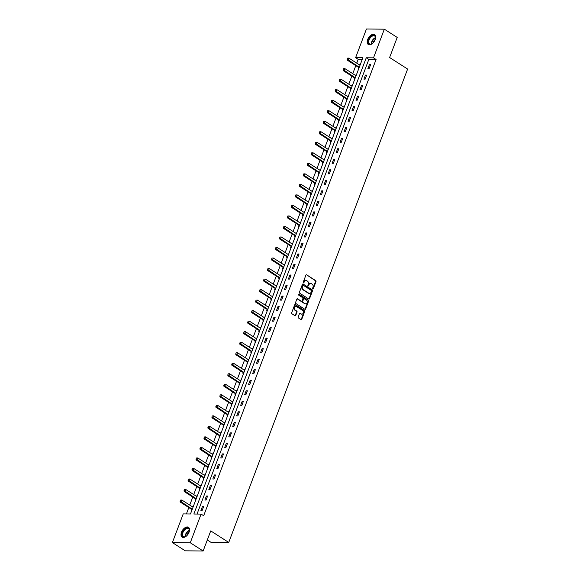 <?xml version="1.0" encoding="UTF-8"?>
<svg xmlns="http://www.w3.org/2000/svg" width="580" height="580" viewBox="0 0 580 580"><rect width="100%" height="100%" fill="white"/><g stroke="black" fill="none" stroke-linecap="round" stroke-linejoin="round"><path stroke-width="0.87" d="M312.808 288.898A0.515 0.392 90.6 0 0 313.338 288.659L315.991 281.626A0.739 0.566 90.6 0 0 315.738 280.64L306.646 274.818A0.739 0.566 90.6 0 0 305.892 275.152L303.231 282.192A0.515 0.392 90.6 0 0 303.942 282.641L304.282 281.735A2.356 1.805 90.6 0 1 305.921 280.408A2.356 1.805 90.6 0 1 306.697 280.647L307.458 281.133A2.356 1.805 90.6 0 1 308.27 284.287L307.929 285.2A0.515 0.392 90.6 0 0 308.64 285.65L308.981 284.744A2.356 1.805 90.6 0 1 310.619 283.417A2.356 1.805 90.6 0 1 311.395 283.656L312.156 284.142A2.356 1.805 90.6 0 1 312.968 287.296L312.627 288.209A0.515 0.392 90.6 0 0 312.808 288.898M312.736 288.84A0.515 0.392 90.6 0 0 312.852 288.651L315.505 281.619A0.739 0.566 90.6 0 0 315.252 280.633L306.646 274.818M303.34 282.822A0.515 0.392 90.6 0 0 303.456 282.641L303.797 281.728L304.282 281.735M308.038 285.831A0.515 0.392 90.6 0 0 308.154 285.643L308.495 284.736L308.981 284.744M181.504 532.179A5.858 3.4 122.6 0 1 188.435 527.285A5.858 3.4 122.6 0 1 189.051 532.251A5.858 3.4 122.6 0 1 182.12 537.145A5.858 3.4 122.6 0 1 181.504 532.179M367.669 39.505A5.858 3.4 122.6 0 1 374.6 34.611A5.858 3.4 122.6 0 1 375.216 39.585A5.858 3.4 122.6 0 1 368.286 44.479A5.858 3.4 122.6 0 1 367.669 39.505M298.207 316.985A0.739 0.566 90.6 0 0 298.461 317.97L301.013 319.602A0.739 0.566 90.6 0 0 301.767 319.261L304.725 311.453A0.739 0.566 90.6 0 0 304.464 310.467L295.372 304.645A0.739 0.566 90.6 0 0 294.618 304.986L291.668 312.794A0.739 0.566 90.6 0 0 291.921 313.78L295.002 315.752A0.739 0.566 90.6 0 0 295.757 315.418L297.025 312.069A0.739 0.566 90.6 0 0 296.764 311.083L295.242 310.104A1.972 1.508 90.6 0 1 294.444 307.886A1.972 1.508 90.6 0 1 295.93 306.363A1.972 1.508 90.6 0 1 296.576 306.566L302.564 310.401A1.972 1.508 90.6 0 1 303.362 312.62A1.972 1.508 90.6 0 1 301.875 314.142A1.972 1.508 90.6 0 1 301.223 313.939L300.23 313.301A0.739 0.566 90.6 0 0 299.469 313.642L298.207 316.985M384.337 29.181L397.206 37.417L389.608 57.522L407.617 69.049L228.745 542.43L210.736 530.896L203.138 551L190.269 542.764L172.383 542.583L183.215 513.916L190.465 513.989L362.87 57.739L355.613 57.667L366.444 29L384.337 29.181L373.505 57.848L366.255 57.775L193.85 514.025L201.1 514.097L190.269 542.764M201.1 514.097L203.674 515.743L376.079 59.493L373.505 57.848M308.792 299.012A0.739 0.566 90.6 0 0 309.553 298.671L312.504 290.863A0.739 0.566 90.6 0 0 312.25 289.877L303.151 284.055A0.739 0.566 90.6 0 0 302.397 284.388L299.447 292.204A0.739 0.566 90.6 0 0 299.7 293.19L308.792 299.012M308.611 301.158L305.66 308.966A0.739 0.566 90.6 0 1 304.906 309.307L295.814 303.485A0.739 0.566 90.6 0 1 295.561 302.499L296.822 299.157A0.739 0.566 90.6 0 1 297.576 298.816L301.267 301.18A0.739 0.566 90.6 0 0 302.02 300.839L302.854 298.62A0.739 0.566 90.6 0 0 302.601 297.634L298.765 295.176A0.515 0.392 90.6 0 1 299.113 294.248L308.357 300.172A0.739 0.566 90.6 0 1 308.611 301.158L308.125 301.15L305.174 308.966L305.66 308.966M207.299 539.98L210.852 542.257L228.745 542.43M376.079 59.493L368.829 59.421L197.033 514.054M369.424 64.576L367.901 68.621L369.105 68.636L370.635 64.583L369.424 64.576L370.402 65.199M365.451 75.096L363.921 79.141L365.132 79.156L366.661 75.11L365.451 75.096L366.43 75.719M361.478 85.615L359.948 89.668L361.151 89.675L362.681 85.63L361.478 85.615L362.449 86.246M357.498 96.142L355.968 100.188L357.178 100.202L358.708 96.15L357.498 96.142L358.476 96.766M353.524 106.662L351.995 110.707L353.205 110.722L354.728 106.676L353.524 106.662L354.496 107.285M349.544 117.189L348.014 121.234L349.225 121.242L350.755 117.196L349.544 117.189L350.523 117.812M345.571 127.709L344.041 131.754L345.252 131.769L346.782 127.723L345.571 127.709L346.55 128.332M341.591 138.228L340.061 142.281L341.272 142.288L342.802 138.243L341.591 138.228L342.57 138.859M337.618 148.756L336.088 152.801L337.299 152.815L338.829 148.763L337.618 148.756L338.597 149.379M333.645 159.275L332.115 163.321L333.319 163.335L334.849 159.29L333.645 159.275L334.617 159.899M329.665 169.802L328.135 173.848L329.346 173.855L330.875 169.809L329.665 169.802L330.644 170.426M325.692 180.322L324.162 184.368L325.365 184.382L326.895 180.337L325.692 180.322L326.663 180.946M321.712 190.842L320.182 194.894L321.392 194.902L322.922 190.856L321.712 190.842L322.69 191.472M317.738 201.369L316.209 205.414L317.419 205.429L318.949 201.376L317.738 201.369L318.717 201.992M313.758 211.888L312.228 215.934L313.439 215.948L314.969 211.903L313.758 211.888L314.737 212.512M309.785 222.408L308.255 226.461L309.466 226.468L310.996 222.423L309.785 222.408L310.764 223.039M305.812 232.935L304.282 236.981L305.486 236.995L307.016 232.95L305.812 232.935L306.784 233.559M301.832 243.455L300.302 247.5L301.513 247.515L303.043 243.469L301.832 243.455L302.811 244.086M297.859 253.982L296.329 258.027L297.533 258.042L299.062 253.989L297.859 253.982L298.83 254.606M293.879 264.502L292.349 268.547L293.56 268.562L295.089 264.516L293.879 264.502L294.857 265.125M289.906 275.021L288.376 279.074L289.587 279.082L291.117 275.036L289.906 275.021L290.885 275.652M285.925 285.548L284.396 289.594L285.606 289.608L287.136 285.556L285.925 285.548L286.904 286.172M281.952 296.068L280.423 300.114L281.633 300.128L283.163 296.083L281.952 296.068L282.931 296.692M277.972 306.595L276.45 310.641L277.653 310.648L279.183 306.602L277.972 306.595L278.951 307.219M273.999 317.115L272.469 321.161L273.68 321.175L275.21 317.13L273.999 317.115L274.978 317.738M270.026 327.635L268.496 331.688L269.7 331.695L271.23 327.649L270.026 327.635L270.998 328.265M266.046 338.162L264.516 342.207L265.727 342.222L267.257 338.169L266.046 338.162L267.025 338.785M262.073 348.681L260.543 352.727L261.754 352.742L263.276 348.696L262.073 348.681L263.052 349.305M258.093 359.208L256.563 363.254L257.774 363.261L259.303 359.216L258.093 359.208L259.071 359.832M254.12 369.728L252.59 373.774L253.801 373.788L255.331 369.743L254.12 369.728L255.099 370.352M250.139 380.248L248.617 384.301L249.82 384.308L251.35 380.262L250.139 380.248L251.118 380.879M246.167 390.775L244.637 394.821L245.847 394.835L247.377 390.782L246.167 390.775L247.145 391.399M242.194 401.295L240.664 405.34L241.867 405.355L243.397 401.309L242.194 401.295L243.165 401.918M238.213 411.814L236.683 415.867L237.894 415.875L239.424 411.829L238.213 411.814L239.192 412.445M234.24 422.341L232.71 426.387L233.921 426.401L235.444 422.356L234.24 422.341L235.212 422.965M230.26 432.861L228.73 436.907L229.941 436.921L231.471 432.876L230.26 432.861L231.239 433.492M226.287 443.388L224.757 447.434L225.968 447.448L227.498 443.396L226.287 443.388L227.266 444.012M222.307 453.908L220.777 457.953L221.988 457.968L223.518 453.923L222.307 453.908L223.286 454.532M218.334 464.428L216.804 468.48L218.015 468.488L219.544 464.442L218.334 464.428L219.312 465.059M214.361 474.955L212.831 479L214.035 479.015L215.564 474.962L214.361 474.955L215.332 475.578M210.381 485.474L208.851 489.52L210.061 489.534L211.591 485.489L210.381 485.474L211.359 486.105M206.407 496.001L204.878 500.047L206.081 500.061L207.611 496.009L206.407 496.001L207.379 496.625M202.427 506.521L200.898 510.567L202.108 510.581L203.638 506.536L202.427 506.521L203.406 507.145M362.261 59.356L358.186 59.312L356.743 63.147M355.808 65.612L352.763 73.667M351.835 76.132L348.79 84.194M347.855 86.659L344.81 94.714M343.882 97.179L340.837 105.234M339.902 107.699L336.857 115.761M335.929 118.226L332.884 126.281M331.949 128.745L328.904 136.807M327.976 139.272L324.93 147.327M324.002 149.792L320.957 157.847M320.022 160.312L316.977 168.374M316.049 170.839L313.004 178.894M312.069 181.359L309.024 189.413M308.096 191.886L305.051 199.94M304.116 202.405L301.071 210.46M300.143 212.925L297.098 220.987M296.17 223.452L293.125 231.507M292.189 233.972L289.144 242.027M288.216 244.492L285.171 252.554M284.236 255.019L281.191 263.074M280.263 265.538L277.218 273.601M276.283 276.065L273.238 284.12M272.31 286.585L269.265 294.64M268.33 297.105L265.292 305.167M264.357 307.632L261.312 315.687M260.384 318.152L257.339 326.214M256.404 328.679L253.358 336.733M252.43 339.199L249.386 347.253M248.45 349.718L245.405 357.78M244.477 360.245L241.432 368.3M240.497 370.765L237.452 378.827M236.524 381.292L233.479 389.347M232.551 391.812L229.506 399.866M228.571 402.332L225.526 410.393M224.598 412.858L221.553 420.913M220.618 423.378L217.573 431.433M216.644 433.905L213.6 441.96M212.664 444.425L209.619 452.48M208.691 454.945L205.646 463.007M204.718 465.472L201.673 473.526M200.738 475.991L197.693 484.046M196.765 486.511L193.72 494.573M192.785 497.038L189.74 505.093M188.812 507.558L186.398 513.945M360.318 64.481L359.571 64.96M358.636 67.447L358.23 68.527L358.788 68.527M356.345 75.001L355.598 75.48M354.656 77.974L354.25 79.047L354.815 79.054M352.364 85.528L351.618 86.007M350.683 88.493L350.276 89.567L350.842 89.574M348.392 96.048L347.645 96.526M346.702 99.013L346.296 100.093L346.862 100.093M344.418 106.575L343.672 107.053M331.55 100.238L331.318 101.253L331.55 100.238L332.92 100.166L332.159 102.189L331.281 102.181L342.606 109.431A0.754 0.573 -89.4 0 1 342.751 109.562L342.323 110.613L342.889 110.621M340.438 117.095L339.692 117.573M338.756 120.06L338.343 121.133L338.908 121.14M336.465 127.615L335.719 128.093M334.776 130.587L334.37 131.66L334.935 131.667M332.485 138.141L331.738 138.62M319.623 131.805L319.384 132.82L319.623 131.805L320.994 131.732L320.225 133.762L319.355 133.748L330.68 140.998A0.754 0.573 -89.4 0 1 330.825 141.129L330.397 142.18L330.955 142.187M328.512 148.661L327.765 149.14M326.823 151.626L326.417 152.707L326.982 152.707M324.532 159.188L323.785 159.667M322.85 162.153L322.444 163.226L323.002 163.234M320.559 169.708L319.812 170.186M318.869 172.673L318.464 173.746L319.029 173.754M316.586 180.228L315.839 180.706M303.717 173.899L303.485 174.913L303.717 173.899L305.087 173.826L304.319 175.849L303.449 175.841L314.773 183.091A0.754 0.573 -89.4 0 1 314.918 183.222L314.49 184.273L315.056 184.28M312.606 190.755L311.859 191.233M310.916 193.72L310.51 194.793L311.076 194.8M308.632 201.274L307.886 201.753M306.943 204.24L306.537 205.32L307.103 205.32M304.652 211.801L303.906 212.28M291.791 205.465L291.551 206.48L291.791 205.465L293.161 205.393L292.392 207.415L291.522 207.408L302.847 214.658A0.754 0.573 -89.4 0 1 302.992 214.788L302.564 215.84L303.123 215.847M300.679 222.321L299.933 222.8M298.99 225.286L298.584 226.36L299.149 226.367M296.699 232.841L295.952 233.319M295.017 235.806L294.611 236.887L295.169 236.894M292.726 243.368L291.979 243.846M291.037 246.333L290.631 247.406L291.196 247.413M288.753 253.888L288.006 254.366M287.064 256.853L286.658 257.933L287.223 257.933M284.773 264.407L284.026 264.886M283.083 267.38L282.677 268.453L283.243 268.46M280.8 274.935L280.053 275.413M279.111 277.9L278.704 278.973L279.27 278.98M276.82 285.454L276.073 285.933M275.137 288.419L274.731 289.5L275.29 289.5M272.846 295.981L272.1 296.46M271.157 298.946L270.751 300.019L271.317 300.027M268.866 306.501L268.119 306.98M267.184 309.466L266.778 310.539L267.337 310.546M264.893 317.021L264.146 317.499M263.204 319.993L262.798 321.066L263.363 321.074M260.913 327.548L260.166 328.026M259.231 330.513L258.825 331.586L259.39 331.593M256.94 338.067L256.193 338.546M255.251 341.033L254.845 342.113L255.41 342.113M252.967 348.594L252.22 349.073M251.278 351.56L250.872 352.633L251.437 352.64M248.987 359.114L248.24 359.593M247.305 362.079L246.892 363.152L247.457 363.16M245.014 369.634L244.267 370.113M243.325 372.599L242.918 373.679L243.484 373.687M241.033 380.161L240.287 380.639M239.351 383.126L238.945 384.199L239.504 384.207M237.061 390.681L236.314 391.159M235.371 393.646L234.965 394.726L235.531 394.726M233.08 401.208L232.333 401.686M231.398 404.173L230.992 405.246L231.55 405.253M229.107 411.727L228.361 412.206M227.418 414.693L227.012 415.766L227.577 415.773M225.134 422.247L224.387 422.726M223.445 425.212L223.039 426.293L223.605 426.3M221.154 432.774L220.407 433.253M219.465 435.739L219.059 436.812L219.624 436.82M217.181 443.294L216.434 443.772M204.312 436.965L204.08 437.973L204.312 436.965L205.682 436.892L204.921 438.915L204.051 438.908L215.368 446.158A0.754 0.573 -89.4 0 1 215.513 446.288L215.086 447.339L215.651 447.339M213.201 453.814L212.454 454.292M211.519 456.786L211.113 457.859L211.671 457.866M209.228 464.341L208.481 464.819M207.538 467.306L207.132 468.379L207.698 468.386M205.248 474.861L204.501 475.339M203.565 477.826L203.16 478.906L203.718 478.906M201.274 485.387L200.528 485.866M188.413 479.051L188.174 480.066L188.413 479.051L189.776 478.978L189.015 481.001L188.145 480.994L199.462 488.244A0.754 0.573 -89.4 0 1 199.607 488.375L199.179 489.426L199.745 489.433M197.301 495.907L196.555 496.386M195.612 498.873L195.206 499.953L195.772 499.953M193.321 506.427L192.575 506.905M191.632 509.399L191.226 510.473L191.792 510.48M203.138 551L185.245 550.819L172.383 542.583M358.186 59.312L355.613 57.667M368.829 59.421L366.255 57.775M359.76 64.474L360.209 64.772M355.779 75.001L356.236 75.291M351.806 85.521L352.263 85.811M347.826 96.041L348.283 96.338M343.853 106.568L344.31 106.858M339.873 117.087L340.329 117.377M335.9 127.615L336.356 127.904M331.927 138.134L332.376 138.424M327.946 148.654L328.403 148.951M323.974 159.181L324.43 159.471M319.993 169.701L320.45 169.991M316.02 180.228L316.477 180.518M312.04 190.748L312.497 191.037M308.067 201.267L308.524 201.564M304.087 211.794L304.543 212.084M300.114 222.314L300.57 222.604M296.141 232.841L296.59 233.131M292.161 243.361L292.617 243.651M288.188 253.88L288.644 254.178M284.207 264.407L284.664 264.697M280.234 274.927L280.691 275.217M276.254 285.447L276.711 285.744M272.281 295.974L272.738 296.264M268.308 306.494L268.757 306.791M264.328 317.021L264.785 317.311M260.355 327.54L260.812 327.83M256.375 338.06L256.831 338.357M252.401 348.587L252.858 348.877M248.421 359.107L248.878 359.397M244.448 369.634L244.905 369.924M240.475 380.154L240.925 380.444M236.495 390.673L236.952 390.971M232.522 401.2L232.979 401.49M228.542 411.72L228.999 412.01M224.569 422.247L225.025 422.537M220.588 432.767L221.045 433.057M216.615 443.287L217.072 443.584M212.635 453.814L213.092 454.104M208.662 464.334L209.119 464.623M204.689 474.853L205.139 475.15M200.709 485.38L201.166 485.67M196.736 495.9L197.193 496.197M192.756 506.427L193.213 506.717M310.38 283.439A2.356 1.805 90.6 0 0 310.14 283.41A2.356 1.805 90.6 0 0 308.495 284.736M305.682 280.43A2.356 1.805 90.6 0 0 305.442 280.408A2.356 1.805 90.6 0 0 303.797 281.728M308.799 299.012A0.739 0.566 90.6 0 0 309.067 298.671L312.018 290.856A0.739 0.566 90.6 0 0 311.764 289.869L303.151 284.055M311.518 291.138A0.515 0.392 90.6 0 0 311.344 290.45L303.362 285.338A0.515 0.392 90.6 0 0 302.832 285.57L302.47 286.535A2.356 1.805 90.6 0 0 303.282 289.688L308.741 293.183A2.356 1.805 90.6 0 0 309.517 293.422A2.356 1.805 90.6 0 0 311.156 292.095L311.518 291.138M302.876 285.331A0.515 0.392 90.6 0 0 302.347 285.57L302.832 285.57M309.278 293.393A2.356 1.805 90.6 0 1 309.031 293.415A2.356 1.805 90.6 0 1 308.255 293.175L302.803 289.681A2.356 1.805 90.6 0 1 301.984 286.527L302.347 285.57M297.576 298.816L297.09 298.816A0.739 0.566 90.6 0 0 297.09 298.809L300.781 301.172A0.739 0.566 90.6 0 0 301.267 301.18L300.781 301.172M298.707 294.299L308.357 300.172M305.087 303.63A1.972 1.508 90.6 0 0 305.74 303.826A1.972 1.508 90.6 0 0 307.226 302.31A1.972 1.508 90.6 0 0 306.428 300.085L304.319 298.736A0.739 0.566 90.6 0 0 303.565 299.077L302.724 301.296A0.739 0.566 90.6 0 0 302.977 302.281L304.609 303.623A1.972 1.508 90.6 0 0 305.254 303.826A1.972 1.508 90.6 0 0 305.5 303.804M303.833 298.729A0.739 0.566 90.6 0 0 303.079 299.07L303.565 299.077M304.609 303.623L302.499 302.274A0.739 0.566 90.6 0 1 302.245 301.288L303.079 299.07M308.125 301.15A0.739 0.566 90.6 0 0 307.871 300.164M301.636 314.113A1.972 1.508 90.6 0 1 301.39 314.135A1.972 1.508 90.6 0 1 300.744 313.939L299.744 313.294L300.23 313.301M295.684 306.385A1.972 1.508 90.6 0 0 295.445 306.363A1.972 1.508 90.6 0 0 293.958 307.879A1.972 1.508 90.6 0 0 294.756 310.104L295.242 310.104M295.002 315.752A0.739 0.566 90.6 0 0 295.278 315.411L296.539 312.069A0.739 0.566 90.6 0 0 296.286 311.083L294.756 310.104M301.013 319.602A0.739 0.566 90.6 0 0 301.288 319.261L304.239 311.445A0.739 0.566 90.6 0 0 303.985 310.459L294.894 304.638A0.739 0.566 90.6 0 0 294.887 304.638L295.372 304.645M347.456 58.152L347.217 59.16L347.456 58.152L348.826 58.08L348.058 60.102L347.188 60.095L358.512 67.345A0.754 0.573 -89.4 0 1 358.657 67.476L359.02 67.925M347.217 59.16L359.267 67.273M360.028 65.25L348.826 58.08L347.601 58.152M347.072 59.16L347.188 60.095M373.121 42.884A5.068 2.943 122.6 0 1 371.998 43.768A5.068 2.943 122.6 0 1 371.708 43.928A5.068 2.943 122.6 0 1 368.162 41.898A5.068 2.943 122.6 0 1 371.715 35.851A5.068 2.943 122.6 0 1 375.536 37.954A5.068 2.943 122.6 0 1 375.18 39.672M375.528 38.106A4.691 2.726 -57.4 0 0 374.644 36.018A4.691 2.726 -57.4 0 0 371.983 36.308A4.691 2.726 -57.4 0 0 368.96 40.31A4.691 2.726 -57.4 0 0 369.583 43.928A4.691 2.726 -57.4 0 0 371.845 43.855M373.02 42.985A3.697 2.146 122.6 0 1 375.224 39.534M374.912 34.858A5.822 3.378 -57.4 0 0 371.693 35.264A5.822 3.378 -57.4 0 0 367.974 40.158A5.822 3.378 -57.4 0 0 368.641 44.653M186.956 535.558A5.068 2.943 122.6 0 1 185.542 536.601A5.068 2.943 122.6 0 1 182.424 532.447A5.068 2.943 122.6 0 1 186.68 528.025A5.068 2.943 122.6 0 1 189.37 530.627A5.068 2.943 122.6 0 1 189.015 532.346M189.363 530.78A4.691 2.726 -57.4 0 0 188.478 528.692A4.691 2.726 -57.4 0 0 182.925 532.614A4.691 2.726 -57.4 0 0 183.418 536.594A4.691 2.726 -57.4 0 0 185.68 536.529M186.854 535.659A3.697 2.146 122.6 0 1 187.079 534.869A3.697 2.146 122.6 0 1 189.058 532.208M188.746 527.532A5.822 3.378 -57.4 0 0 181.939 532.44A5.822 3.378 -57.4 0 0 182.475 537.327M343.483 68.672L343.244 69.687L343.483 68.672L344.846 68.6L344.085 70.622L343.215 70.615L354.532 77.865A0.754 0.573 -89.4 0 1 354.677 77.995L355.04 78.452M343.244 69.687L355.286 77.8M356.055 75.777L344.846 68.6L343.628 68.672M343.099 69.687L343.215 70.615M339.503 79.192L339.264 80.207L339.503 79.192L340.873 79.119L340.105 81.149L339.235 81.135L350.559 88.385A0.754 0.573 -89.4 0 1 350.704 88.515L351.067 88.972M339.264 80.207L351.313 88.319M352.075 86.297L340.873 79.119L339.648 79.199M339.119 80.207L339.235 81.135M335.53 89.719L335.291 90.734L335.53 89.719L336.893 89.646L336.132 91.669L335.262 91.662L346.579 98.912A0.754 0.573 -89.4 0 1 346.724 99.042L347.087 99.499M335.291 90.734L347.333 98.847M348.101 96.816L336.893 89.646L335.675 89.719M335.146 90.727L335.262 91.662M343.28 109.569L342.751 109.562L343.113 110.019M331.318 101.253L343.36 109.366M344.121 107.343L332.92 100.166L331.695 100.238M331.173 101.253L331.281 102.181M327.577 110.766L327.337 111.773L327.577 110.766L328.947 110.693L328.178 112.716L327.308 112.709L338.633 119.959A0.754 0.573 -89.4 0 1 338.771 120.089L339.14 120.538M327.337 111.773L339.387 119.886M340.148 117.863L328.947 110.693L327.722 110.766M327.192 111.773L327.308 112.709M323.596 121.285L323.364 122.3L323.596 121.285L324.967 121.213L324.205 123.235L323.336 123.228L334.653 130.478A0.754 0.573 -89.4 0 1 334.798 130.609L335.16 131.065M323.364 122.3L335.407 130.413M336.175 128.39L324.967 121.213L323.742 121.285M323.219 122.3L323.336 123.228M331.354 141.136L330.825 141.129L331.187 141.585M319.384 132.82L331.434 140.933M332.195 138.91L320.994 131.732L319.769 131.812M319.239 132.82L319.355 133.748M315.65 142.332L315.411 143.347L315.65 142.332L317.013 142.26L316.252 144.282L315.382 144.275L326.7 151.525A0.754 0.573 -89.4 0 1 326.844 151.655L327.207 152.112M315.411 143.347L327.454 151.46M328.222 149.43L317.013 142.26L315.796 142.332M315.266 143.34L315.382 144.275M311.67 152.852L311.431 153.867L311.67 152.852L313.04 152.779L312.272 154.802L311.402 154.795L322.726 162.045A0.754 0.573 -89.4 0 1 322.871 162.175L323.234 162.632M311.431 153.867L323.481 161.979M324.242 159.957L313.04 152.779L311.815 152.852M311.286 153.867L311.402 154.795M307.697 163.379L307.458 164.387L307.697 163.379L309.06 163.306L308.299 165.329L307.429 165.315L318.746 172.565A0.754 0.573 -89.4 0 1 318.891 172.702L319.254 173.152M307.458 164.387L319.5 172.499M320.269 170.476L309.06 163.306L307.842 163.379M307.313 164.387L307.429 165.315M315.447 183.229L314.918 183.222L315.281 183.679M303.485 174.913L315.527 183.026M316.288 181.004L305.087 173.826L303.862 173.899M303.34 174.906L303.449 175.841M299.744 184.418L299.505 185.433L299.744 184.418L301.114 184.346L300.346 186.368L299.476 186.361L310.8 193.611A0.754 0.573 -89.4 0 1 310.938 193.742L311.3 194.198M299.505 185.433L311.554 193.546M312.315 191.523L301.114 184.346L299.889 184.425M299.36 185.433L299.476 186.361M295.764 194.945L295.532 195.953L295.764 194.945L297.134 194.873L296.373 196.895L295.503 196.888L306.82 204.138A0.754 0.573 -89.4 0 1 306.965 204.269L307.327 204.725M295.532 195.953L307.574 204.066M308.342 202.043L297.134 194.873L295.909 194.945M295.387 195.953L295.503 196.888M303.521 214.796L302.992 214.788L303.355 215.245M291.551 206.48L303.601 214.593M304.362 212.57L293.161 205.393L291.936 205.465M291.406 206.48L291.522 207.408M287.818 215.985L287.579 217L287.818 215.985L289.181 215.919L288.419 217.942L287.549 217.928L298.867 225.178A0.754 0.573 -89.4 0 1 299.012 225.315L299.374 225.765M287.579 217L299.621 225.112M300.389 223.09L289.181 215.919L287.963 215.992M287.433 217L287.549 217.928M283.837 226.512L283.598 227.527L283.837 226.512L285.208 226.439L284.439 228.462L283.569 228.455L294.894 235.705A0.754 0.573 -89.4 0 1 295.039 235.835L295.401 236.292M283.598 227.527L295.648 235.639M296.409 233.617L285.208 226.439L283.982 226.512M283.453 227.519L283.569 228.455M279.864 237.031L279.625 238.046L279.864 237.031L281.227 236.959L280.466 238.982L279.596 238.975L290.913 246.225A0.754 0.573 -89.4 0 1 291.058 246.355L291.421 246.812M279.625 238.046L291.668 246.159M292.436 244.137L281.227 236.959L280.01 237.031M279.48 238.046L279.596 238.975M275.884 247.558L275.652 248.566L275.884 247.558L277.255 247.486L276.486 249.509L275.616 249.501L286.94 256.751A0.754 0.573 -89.4 0 1 287.086 256.882L287.448 257.339M275.652 248.566L287.695 256.679M288.456 254.656L277.255 247.486L276.029 247.558M275.507 248.566L275.616 249.501M271.911 258.078L271.672 259.093L271.911 258.078L273.274 258.006L272.513 260.029L271.643 260.021L282.967 267.271A0.754 0.573 -89.4 0 1 283.105 267.402L283.468 267.858M271.672 259.093L283.714 267.206M284.483 265.183L273.274 258.006L272.056 258.078M271.527 259.093L271.643 260.021M267.931 268.598L267.699 269.613L267.931 268.598L269.301 268.525L268.54 270.555L267.67 270.541L278.987 277.791A0.754 0.573 -89.4 0 1 279.132 277.929L279.495 278.378M267.699 269.613L279.741 277.726M280.502 275.703L269.301 268.525L268.076 268.605M267.554 269.613L267.67 270.541M263.958 279.125L263.719 280.14L263.958 279.125L265.328 279.052L264.56 281.075L263.69 281.068L275.014 288.318A0.754 0.573 -89.4 0 1 275.159 288.449L275.522 288.905M263.719 280.14L275.768 288.253M276.529 286.23L265.328 279.052L264.103 279.125M263.574 280.133L263.69 281.068M259.985 289.645L259.746 290.66L259.985 289.645L261.348 289.572L260.587 291.595L259.717 291.588L271.034 298.838A0.754 0.573 -89.4 0 1 271.179 298.968L271.541 299.425M259.746 290.66L271.788 298.772M272.556 296.75L261.348 289.572L260.13 289.645M259.601 290.66L259.717 291.588M256.005 300.172L255.765 301.18L256.005 300.172L257.375 300.099L256.606 302.122L255.737 302.115L267.061 309.365A0.754 0.573 -89.4 0 1 267.206 309.495L267.568 309.945M255.765 301.18L267.815 309.292M268.576 307.269L257.375 300.099L256.15 300.172M255.62 301.18L255.737 302.115M252.032 310.692L251.792 311.707L252.032 310.692L253.395 310.619L252.633 312.642L251.763 312.635L263.081 319.885A0.754 0.573 -89.4 0 1 263.226 320.015L263.588 320.472M251.792 311.707L263.835 319.819M264.603 317.796L253.395 310.619L252.177 310.692M251.648 311.707L251.763 312.635M248.051 321.211L247.812 322.226L248.051 321.211L249.422 321.139L248.653 323.169L247.783 323.154L259.108 330.404A0.754 0.573 -89.4 0 1 259.253 330.535L259.615 330.992M247.812 322.226L259.862 330.339M260.623 328.316L249.422 321.139L248.196 321.219M247.667 322.226L247.783 323.154M244.079 331.738L243.839 332.753L244.079 331.738L245.442 331.666L244.68 333.688L243.81 333.681L255.135 340.931A0.754 0.573 -89.4 0 1 255.273 341.062L255.635 341.519M243.839 332.753L255.881 340.866M256.65 338.836L245.442 331.666L244.224 331.738M243.694 332.746L243.81 333.681M240.098 342.258L239.866 343.273L240.098 342.258L241.469 342.185L240.707 344.208L239.83 344.201L251.155 351.451A0.754 0.573 -89.4 0 1 251.299 351.582L251.662 352.038M239.866 343.273L251.908 351.386M252.67 349.363L241.469 342.185L240.243 342.258M239.721 343.273L239.83 344.201M236.125 352.785L235.886 353.793L236.125 352.785L237.495 352.712L236.727 354.735L235.857 354.721L247.181 361.971A0.754 0.573 -89.4 0 1 247.319 362.108L247.689 362.558M235.886 353.793L247.936 361.906M248.697 359.883L237.495 352.712L236.27 352.785M235.741 353.793L235.857 354.721M232.145 363.305L231.913 364.32L232.145 363.305L233.515 363.232L232.754 365.255L231.884 365.248L243.201 372.498A0.754 0.573 -89.4 0 1 243.346 372.628L243.709 373.085M231.913 364.32L243.955 372.433M244.724 370.41L233.515 363.232L232.29 363.305M231.768 364.32L231.884 365.248M228.172 373.825L227.933 374.839L228.172 373.825L229.542 373.752L228.774 375.775L227.904 375.767L239.228 383.017A0.754 0.573 -89.4 0 1 239.373 383.148L239.736 383.605M227.933 374.839L239.982 382.952M240.743 380.929L229.542 373.752L228.317 373.832M227.788 374.839L227.904 375.767M224.199 384.351L223.96 385.359L224.199 384.351L225.562 384.279L224.801 386.302L223.931 386.295L235.248 393.545A0.754 0.573 -89.4 0 1 235.393 393.675L235.755 394.132M223.96 385.359L236.002 393.479M236.77 391.449L225.562 384.279L224.344 384.351M223.815 385.359L223.931 386.295M220.219 394.871L219.98 395.886L220.219 394.871L221.589 394.799L220.82 396.822L219.95 396.814L231.275 404.064A0.754 0.573 -89.4 0 1 231.42 404.195L231.782 404.651M219.98 395.886L232.029 403.999M232.79 401.976L221.589 394.799L220.364 394.871M219.835 395.886L219.95 396.814M216.246 405.398L216.006 406.406L216.246 405.398L217.609 405.326L216.847 407.349L215.977 407.334L227.295 414.584A0.754 0.573 -89.4 0 1 227.44 414.722L227.802 415.171M216.006 406.406L228.049 414.519M228.817 412.496L217.609 405.326L216.391 405.398M215.862 406.406L215.977 407.334M212.265 415.918L212.033 416.933L212.265 415.918L213.636 415.846L212.867 417.868L211.997 417.861L223.322 425.111A0.754 0.573 -89.4 0 1 223.467 425.241L223.829 425.698M212.033 416.933L224.076 425.046M224.837 423.023L213.636 415.846L212.411 415.918M211.888 416.926L211.997 417.861M208.292 426.438L208.053 427.453L208.292 426.438L209.663 426.365L208.894 428.388L208.024 428.381L219.349 435.631A0.754 0.573 -89.4 0 1 219.487 435.761L219.849 436.218M208.053 427.453L220.103 435.565M220.864 433.543L209.663 426.365L208.438 426.438M207.908 427.453L208.024 428.381M216.043 446.288L215.513 446.288L215.876 446.745M204.08 437.973L216.123 446.085M216.891 444.062L205.682 436.892L204.457 436.965M203.935 437.973L204.051 438.908M200.339 447.485L200.1 448.5L200.339 447.485L201.71 447.412L200.941 449.435L200.071 449.427L211.395 456.677A0.754 0.573 -89.4 0 1 211.54 456.808L211.903 457.265M200.1 448.5L212.149 456.612M212.911 454.589L201.71 447.412L200.484 447.485M199.955 448.5L200.071 449.427M196.366 458.004L196.127 459.019L196.366 458.004L197.729 457.932L196.968 459.962L196.098 459.947L207.415 467.197A0.754 0.573 -89.4 0 1 207.56 467.335L207.923 467.784M196.127 459.019L208.169 467.132M208.938 465.109L197.729 457.932L196.511 458.012M195.982 459.019L196.098 459.947M192.386 468.531L192.147 469.546L192.386 468.531L193.756 468.459L192.988 470.482L192.118 470.474L203.442 477.724A0.754 0.573 -89.4 0 1 203.587 477.855L203.95 478.311M192.147 469.546L204.196 477.659M204.957 475.636L193.756 468.459L192.531 468.531M192.002 469.539L192.118 470.474M200.143 488.382L199.607 488.375L199.969 488.831M188.174 480.066L200.216 488.179M200.985 486.156L189.776 478.978L188.558 479.051M188.029 480.066L188.145 480.994M184.433 489.578L184.201 490.586L184.433 489.578L185.803 489.505L185.034 491.528L184.165 491.521L195.489 498.771A0.754 0.573 -89.4 0 1 195.634 498.901L195.996 499.351M184.201 490.586L196.243 498.698M197.004 496.676L185.803 489.505L184.578 489.578M184.056 490.586L184.165 491.521M180.46 500.098L180.221 501.113L180.46 500.098L181.823 500.025L181.061 502.048L180.191 502.041L191.516 509.291A0.754 0.573 -89.4 0 1 191.654 509.421L192.016 509.878M180.221 501.113L192.263 509.225M193.031 507.203L181.823 500.025L180.605 500.098M180.076 501.113L180.191 502.041M312.852 288.651L313.338 288.659M303.456 282.641L303.942 282.641M308.154 285.643L308.64 285.65M315.252 280.633L315.738 280.64M315.505 281.619L315.991 281.626M311.764 289.869L312.25 289.877M312.018 290.856L312.504 290.863M309.067 298.671L309.553 298.671M301.984 286.527L302.47 286.535M302.803 289.681L303.282 289.688M308.255 293.175L308.741 293.183M302.245 301.288L302.724 301.296M302.499 302.274L302.977 302.281M300.744 313.939L301.223 313.939M296.286 311.083L296.764 311.083M296.539 312.069L297.025 312.069M295.278 315.411L295.757 315.418M303.985 310.459L304.464 310.467M304.239 311.445L304.725 311.453M301.288 319.261L301.767 319.261M358.657 67.476L359.187 67.476M358.512 67.345L359.238 67.353M371.396 44.036A4.691 2.726 122.6 0 1 374.658 38.026A4.691 2.726 122.6 0 1 375.507 37.627M375.528 37.997A4.538 2.639 -57.4 0 0 374.919 38.309A4.538 2.639 -57.4 0 0 371.744 43.899M185.23 536.71A4.691 2.726 122.6 0 1 185.607 534.332A4.691 2.726 122.6 0 1 189.341 530.294M189.363 530.671A4.538 2.639 -57.4 0 0 185.955 534.499A4.538 2.639 -57.4 0 0 185.578 536.572M354.677 77.995L355.214 78.003M354.532 77.865L355.257 77.872M350.704 88.515L351.233 88.522M350.559 88.385L351.284 88.392M346.724 99.042L347.26 99.049M346.579 98.912L347.311 98.919M342.606 109.431L343.331 109.439M338.771 120.089L339.307 120.089M338.633 119.959L339.358 119.966M334.798 130.609L335.334 130.616M334.653 130.478L335.378 130.486M330.68 140.998L331.405 141.005M326.844 151.655L327.381 151.663M326.7 151.525L327.424 151.532M322.871 162.175L323.401 162.182M322.726 162.045L323.451 162.052M318.891 172.702L319.428 172.702M318.746 172.565L319.478 172.572M314.773 183.091L315.498 183.099M310.938 193.742L311.474 193.749M310.8 193.611L311.525 193.618M306.965 204.269L307.494 204.276M306.82 204.138L307.545 204.145M302.847 214.658L303.572 214.665M299.012 225.315L299.548 225.315M298.867 225.178L299.592 225.185M295.039 235.835L295.568 235.843M294.894 235.705L295.619 235.712M291.058 246.355L291.595 246.362M290.913 246.225L291.646 246.232M287.086 256.882L287.615 256.882M286.94 256.751L287.665 256.759M283.105 267.402L283.642 267.409M282.967 267.271L283.692 267.279M279.132 277.929L279.661 277.929M278.987 277.791L279.712 277.798M275.159 288.449L275.688 288.456M275.014 288.318L275.739 288.325M271.179 298.968L271.715 298.976M271.034 298.838L271.759 298.845M267.206 309.495L267.735 309.495M267.061 309.365L267.786 309.372M263.226 320.015L263.762 320.022M263.081 319.885L263.806 319.892M259.253 330.535L259.782 330.542M259.108 330.404L259.833 330.411M255.273 341.062L255.809 341.069M255.135 340.931L255.86 340.938M251.299 351.582L251.829 351.589M251.155 351.451L251.88 351.458M247.319 362.108L247.856 362.108M247.181 361.971L247.906 361.978M243.346 372.628L243.883 372.635M243.201 372.498L243.926 372.505M239.373 383.148L239.902 383.155M239.228 383.017L239.953 383.025M235.393 393.675L235.929 393.682M235.248 393.545L235.973 393.552M231.42 404.195L231.949 404.202M231.275 404.064L232 404.072M227.44 414.722L227.976 414.722M227.295 414.584L228.027 414.591M223.467 425.241L223.996 425.249M223.322 425.111L224.047 425.118M219.487 435.761L220.023 435.768M219.349 435.631L220.074 435.638M215.368 446.158L216.094 446.165M211.54 456.808L212.07 456.815M211.395 456.677L212.12 456.685M207.56 467.335L208.097 467.335M207.415 467.197L208.14 467.204M203.587 477.855L204.117 477.862M203.442 477.724L204.167 477.732M199.462 488.244L200.194 488.251M195.634 498.901L196.163 498.901M195.489 498.771L196.214 498.778M191.654 509.421L192.19 509.428M191.516 509.291L192.241 509.298M310.14 283.41L310.619 283.417M305.442 280.408L305.921 280.408M302.709 285.28L303.188 285.28M309.031 293.415L309.517 293.422M301.02 301.252L301.506 301.252M305.254 303.826L305.74 303.826M303.594 298.656L304.079 298.664M301.39 314.135L301.875 314.142M295.445 306.363L295.93 306.363"/></g></svg>
